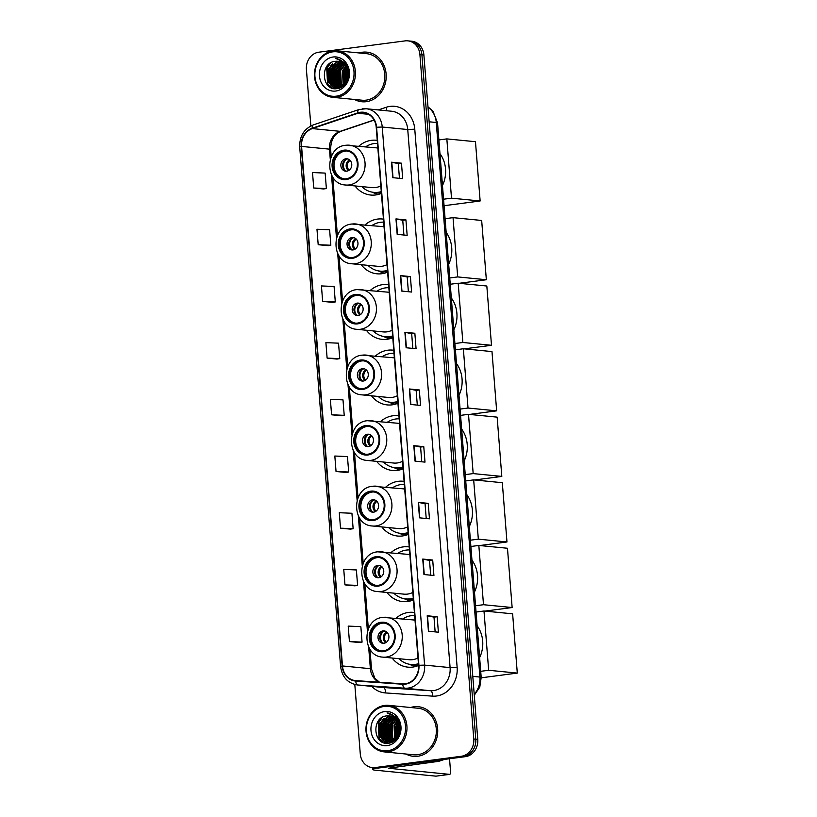 <?xml version="1.0" encoding="UTF-8"?>
<svg xmlns="http://www.w3.org/2000/svg" width="817" height="817" viewBox="0 0 817 817"><rect width="100%" height="100%" fill="white"/><g stroke="black" fill="none" stroke-linecap="round" stroke-linejoin="round"><path stroke-width="1.23" d="M414.413 612.505A27.533 24.122 -84.4 0 0 413.3 612.362A27.533 24.122 -84.4 0 0 408.459 612.444A27.533 24.122 -84.4 0 0 396.061 618.234M392.15 658.042A27.533 24.122 -84.4 0 0 407.918 667.152A27.533 24.122 -84.4 0 0 412.759 667.081A27.533 24.122 -84.4 0 0 418.58 665.477M409.246 546.941A27.533 24.122 -84.4 0 0 408.132 546.808A27.533 24.122 -84.4 0 0 403.302 546.89A27.533 24.122 -84.4 0 0 390.904 552.68M386.992 592.478A27.533 24.122 -84.4 0 0 402.761 601.598A27.533 24.122 -84.4 0 0 407.601 601.516A27.533 24.122 -84.4 0 0 413.422 599.913M404.088 481.387A27.533 24.122 -84.4 0 0 402.975 481.244A27.533 24.122 -84.4 0 0 398.134 481.325A27.533 24.122 -84.4 0 0 385.747 487.116M381.835 526.924A27.533 24.122 -84.4 0 0 397.593 536.034A27.533 24.122 -84.4 0 0 402.434 535.962A27.533 24.122 -84.4 0 0 408.255 534.359M398.931 415.822A27.533 24.122 -84.4 0 0 397.818 415.69A27.533 24.122 -84.4 0 0 392.977 415.771A27.533 24.122 -84.4 0 0 380.579 421.562M376.678 461.36A27.533 24.122 -84.4 0 0 392.436 470.48A27.533 24.122 -84.4 0 0 397.276 470.398A27.533 24.122 -84.4 0 0 403.098 468.795M393.774 350.268A27.533 24.122 -84.4 0 0 392.66 350.125A27.533 24.122 -84.4 0 0 387.82 350.207A27.533 24.122 -84.4 0 0 375.422 356.008M371.51 395.806A27.533 24.122 -84.4 0 0 387.278 404.915A27.533 24.122 -84.4 0 0 392.119 404.844A27.533 24.122 -84.4 0 0 397.94 403.241M388.606 284.704A27.533 24.122 -84.4 0 0 387.503 284.571A27.533 24.122 -84.4 0 0 382.662 284.653A27.533 24.122 -84.4 0 0 370.264 290.443M366.353 330.242A27.533 24.122 -84.4 0 0 382.121 339.361A27.533 24.122 -84.4 0 0 386.962 339.28A27.533 24.122 -84.4 0 0 392.783 337.676M383.449 219.15A27.533 24.122 -84.4 0 0 382.336 219.007A27.533 24.122 -84.4 0 0 377.495 219.089A27.533 24.122 -84.4 0 0 365.107 224.889M361.196 264.688A27.533 24.122 -84.4 0 0 376.954 273.807A27.533 24.122 -84.4 0 0 381.794 273.726A27.533 24.122 -84.4 0 0 387.615 272.122M377.25 140.391A27.533 24.122 -84.4 0 0 376.137 140.258A27.533 24.122 -84.4 0 0 371.296 140.34A27.533 24.122 -84.4 0 0 358.908 146.131M354.997 185.929A27.533 24.122 -84.4 0 0 370.765 195.049A27.533 24.122 -84.4 0 0 375.606 194.967A27.533 24.122 -84.4 0 0 381.427 193.363M354.813 684.513L360.277 753.887A15.584 13.654 -84.4 0 0 372.378 767.612L376.361 768.011A15.584 13.654 -84.4 0 0 379.098 767.96L465.353 756.665A15.584 13.654 -84.4 0 0 477.761 739.416L423.89 54.964A15.584 13.654 -84.4 0 0 411.799 41.238L409.807 41.044A15.584 13.654 -84.4 0 1 421.899 54.77A15.584 13.654 -84.4 0 0 409.807 41.044L407.816 40.85A15.584 13.654 -84.4 0 0 405.069 40.891L318.814 52.196A15.584 13.654 -84.4 0 0 306.406 69.435L310.858 125.93M372.378 767.612A15.584 13.654 -84.4 0 0 375.115 767.572L461.37 756.266A15.584 13.654 -84.4 0 0 473.778 739.028L475.77 739.222L421.899 54.77L475.77 739.222A15.584 13.654 -84.4 0 1 463.362 756.471A15.584 13.654 -84.4 0 0 475.77 739.222L477.761 739.416M375.115 767.572L463.362 756.471L377.107 767.766A15.584 13.654 -84.4 0 1 374.37 767.806A15.584 13.654 -84.4 0 0 377.107 767.766L379.098 767.96M362.391 52.217A24.929 21.845 -84.4 0 0 359.051 52.952A24.929 21.845 -84.4 0 1 362.391 52.217A24.929 21.845 -84.4 0 1 366.772 52.145A24.929 21.845 -84.4 0 0 362.391 52.217M354.486 99.47A24.929 21.845 -84.4 0 0 361.9 101.768A24.929 21.845 -84.4 0 0 366.282 101.696A24.929 21.845 -84.4 0 0 386.216 76.594A24.929 21.845 -84.4 0 0 366.772 52.145A24.929 21.845 -84.4 0 1 386.216 76.594A24.929 21.845 -84.4 0 1 366.282 101.696A24.929 21.845 -84.4 0 1 361.9 101.768A24.929 21.845 -84.4 0 1 354.486 99.47M347.072 65.901A24.929 21.845 -84.4 0 0 346.582 67.004A24.929 21.845 -84.4 0 1 347.072 65.901M346.367 67.535A24.929 21.845 -84.4 0 0 345.652 69.608A24.929 21.845 -84.4 0 1 346.367 67.535M344.743 73.693A24.929 21.845 -84.4 0 0 344.457 78.258A24.929 21.845 -84.4 0 1 344.743 73.693M344.784 82.119A24.929 21.845 -84.4 0 0 344.948 83.068A24.929 21.845 -84.4 0 1 344.784 82.119M413.902 706.776A24.929 21.845 -84.4 0 0 410.573 707.512A24.929 21.845 -84.4 0 1 413.902 706.776A24.929 21.845 -84.4 0 1 418.284 706.705A24.929 21.845 -84.4 0 0 413.902 706.776M405.998 754.03A24.929 21.845 -84.4 0 0 413.412 756.328A24.929 21.845 -84.4 0 0 417.793 756.246A24.929 21.845 -84.4 0 0 437.728 731.154A24.929 21.845 -84.4 0 0 418.284 706.705L418.284 706.705A24.929 21.845 -84.4 0 1 437.728 731.154A24.929 21.845 -84.4 0 1 417.793 756.246A24.929 21.845 -84.4 0 1 413.412 756.328L413.412 756.328A24.929 21.845 -84.4 0 1 405.998 754.03M398.584 720.461A24.929 21.845 -84.4 0 0 398.093 721.564A24.929 21.845 -84.4 0 1 398.584 720.461M397.889 722.085A24.929 21.845 -84.4 0 0 397.164 724.168A24.929 21.845 -84.4 0 1 397.889 722.085M396.265 728.253A24.929 21.845 -84.4 0 0 395.969 732.818A24.929 21.845 -84.4 0 1 396.265 728.253M396.296 736.679A24.929 21.845 -84.4 0 0 396.459 737.628A24.929 21.845 -84.4 0 1 396.296 736.679M360.399 112.685A16.616 14.563 95.6 0 1 363.32 112.634A16.616 14.563 95.6 0 1 376.218 127.278L418.57 665.355A16.616 14.563 95.6 0 1 402.791 683.829L355.763 680.622A16.616 14.563 95.6 0 1 355.375 680.592A16.616 14.563 95.6 0 1 342.476 665.957L301.585 146.417A16.616 14.563 95.6 0 1 312.308 128.596L357.887 113.267A16.616 14.563 95.6 0 1 360.399 112.685M360.358 112.276A17.034 14.931 -84.4 0 0 357.795 112.869L312.217 128.198A17.034 14.931 -84.4 0 0 301.228 146.457L342.109 665.998A17.034 14.931 -84.4 0 0 355.732 681.041L402.761 684.237A17.034 14.931 -84.4 0 0 418.927 665.304L376.586 127.227A17.034 14.931 -84.4 0 0 360.358 112.276M428.425 631.224L438.382 632.205L437.166 616.743L427.209 615.763L428.425 631.224M435.144 631.878L433.99 617.141L427.209 615.763M433.99 617.152L437.166 616.743M423.962 574.525L433.919 575.505L432.704 560.043L422.746 559.063L423.962 574.525M430.682 575.188L429.528 560.452L422.746 559.063M429.528 560.462L432.704 560.043M419.499 517.835L429.456 518.815L428.241 503.354L418.284 502.373L419.499 517.835M426.219 518.499L425.065 503.752L418.284 502.373M425.065 503.762L428.241 503.354M415.036 461.145L424.993 462.116L423.778 446.654L413.821 445.673L415.036 461.145M421.756 461.799L420.602 447.062L413.821 445.673M420.602 447.073L423.778 446.654M392.732 177.667L402.689 178.647L401.474 163.186L391.506 162.205L392.732 177.667M399.452 178.331L398.288 163.594L391.506 162.205M398.288 163.604L401.474 163.186M397.185 234.367L407.152 235.347L405.937 219.885L395.969 218.905L397.185 234.367M403.915 235.02L402.75 220.284L395.969 218.905M402.75 220.294L405.937 219.885M401.647 291.056L411.615 292.037L410.4 276.575L400.432 275.595L401.647 291.056M408.377 291.72L407.213 276.983L400.432 275.595M407.213 276.994L410.4 276.575M406.11 347.756L416.078 348.726L414.852 333.265L404.895 332.294L406.11 347.756M412.84 348.41L411.676 333.673L404.895 332.294M411.676 333.683L414.852 333.265M410.573 404.446L420.541 405.426L419.315 389.964L409.358 388.984L410.573 404.446M417.303 405.109L416.139 390.363L409.358 388.984M416.139 390.383L419.315 389.964M473.778 739.028L419.907 54.576A15.584 13.654 -84.4 0 0 407.816 40.85M340.505 528.18L353.138 528.722L351.923 513.26L339.29 512.719L340.505 528.18L350.462 529.13M354.925 585.85L344.968 584.88L357.601 585.411L356.386 569.949L343.753 569.408L344.968 584.88M349.431 641.57L362.064 642.111L360.848 626.639L348.205 626.108L349.431 641.57L359.388 642.519M337.074 359.082L327.117 358.101L339.76 358.632L338.534 343.171L325.901 342.64L327.117 358.101M322.654 301.402L335.297 301.943L334.082 286.481L321.438 285.94L322.654 301.402L332.611 302.361M318.191 244.712L330.834 245.243L329.619 229.781L316.976 229.25L318.191 244.712L328.148 245.662M323.695 188.993L313.728 188.012L326.371 188.553L325.156 173.092L312.513 172.55L313.728 188.012M336.042 471.491L348.675 472.022L347.46 456.56L334.827 456.029L336.042 471.491L346 472.44M331.579 414.791L344.223 415.332L342.997 399.87L330.364 399.329L331.579 414.791L341.537 415.751M344.223 415.332L341.445 415.761M339.76 358.632L336.982 359.072M335.297 301.943L332.519 302.372M330.834 245.243L328.056 245.682M326.371 188.553L323.593 188.982M348.675 472.022L345.908 472.451M353.138 528.722L350.36 529.15M357.601 585.411L354.823 585.84M362.064 642.111L359.286 642.54M336.195 96.181A22.335 19.567 -84.4 0 0 353.975 71.457A22.335 19.567 -84.4 0 0 332.713 51.859A22.335 19.567 -84.4 0 0 314.933 76.573A22.335 19.567 -84.4 0 0 336.195 96.181M336.778 97.264A23.376 20.486 -84.4 0 0 355.456 73.724A23.376 20.486 -84.4 0 0 337.237 50.807A23.376 20.486 -84.4 0 0 333.122 50.879A23.376 20.486 -84.4 0 0 314.443 74.408A23.376 20.486 -84.4 0 0 332.662 97.325A23.376 20.486 -84.4 0 0 336.778 97.264M332.662 97.325L362.054 100.215A23.376 20.486 -84.4 0 0 366.159 100.144A23.376 20.486 -84.4 0 0 384.848 76.614A23.376 20.486 -84.4 0 0 366.619 53.687L337.237 50.807M346.622 80.311L347.562 70.997M347.041 79.29L347.746 72.151M345.111 82.854L345.009 70.916L346.643 68.097M345.479 82.354L345.632 70.977L346.888 68.689M343.712 84.417L343.109 83.518L342.517 70.671L345.601 66.218M346.02 65.84L346.725 65.258M344.059 84.08L343.14 70.732L345.867 66.626M346.234 66.259L346.939 65.646M342.343 85.499L340.628 83.273L340.025 70.425L344.519 64.809M342.68 85.264L341.251 83.334L340.648 70.487L344.794 65.125M341.915 86.878L341.312 86.49M341.016 86.275L338.136 83.028L337.533 70.18L343.395 63.726M342.17 86.714L341.639 86.336M341.343 86.102L338.759 83.089L338.156 70.242L343.671 63.971M339.709 86.796L335.644 82.783L335.041 69.935L342.241 62.878M340.025 86.684L336.267 82.844L335.664 69.996L342.537 63.062M338.412 87.113L333.152 82.537L332.55 69.69L341.077 62.225M338.738 87.051L333.775 82.599L333.173 69.751L341.363 62.368M340.587 87.409L337.452 87.317M337.145 87.245L330.66 82.292L330.068 69.445L339.882 61.745M337.462 87.225L331.283 82.354L330.691 69.506L340.178 61.847M347.807 72.733A12.98 11.377 -84.4 0 0 337.727 61.295A12.98 11.377 -84.4 0 0 335.44 61.326C319.324 62.215 321.704 91.29 336.808 88.655C347.501 88.175 352.913 71.171 345.04 62.797L335.532 58.303C342.895 59.886 346.99 64.696 347.807 72.733C347.96 80.658 344.723 85.468 338.095 87.164L335.889 87.205L328.168 82.047L327.576 69.2L337.309 61.51L338.677 61.428M338.718 87.225L335.889 87.205M336.195 87.235L328.791 82.109L328.199 69.261L337.932 61.571L338.984 61.5M335.44 61.326L337.768 61.295M333.111 57.006A17.137 15.023 -84.4 0 0 319.467 75.981A17.137 15.023 -84.4 0 0 335.787 91.024A17.137 15.023 -84.4 0 0 349.431 72.059A17.137 15.023 -84.4 0 0 333.111 57.006M345.836 67.423A23.376 20.486 -84.4 0 0 344.1 73.755M343.834 78.228A23.376 20.486 -84.4 0 0 344.529 83.579M335.532 58.303L336.512 58.344M331.14 87.633L327.862 83.885L327.045 68.25L330.793 62.807M334.704 88.644L331.232 85.428M330.425 84.253L329.537 68.495L332.703 63.634M336.829 88.644L334.929 87.062M334.807 86.939L333.724 85.673M332.917 84.498L332.029 68.74L335.195 63.879M335.409 84.743L334.521 68.985L337.687 64.124M340.393 85.234L339.494 69.476L342.67 64.614M346.01 81.506L347.225 69.649M330.374 87.235L327.556 83.855L326.739 68.219L329.864 63.399M334.378 88.604L330.558 84.897M329.568 83.252L329.231 68.465L331.6 64.523M336.594 88.665L334.562 86.98M334.398 86.806L333.05 85.142M332.059 83.497L331.712 68.71L334.092 64.768M334.551 83.742L334.204 68.955L336.584 65.003M337.043 83.988L336.696 69.2L339.065 65.248M339.535 84.233L339.188 69.445L341.557 65.493M345.795 81.863L347.092 69.251M347.705 76.747L347.889 74.847M348.399 72.529L348.706 71.569M343.967 150.951A14.022 12.286 -84.4 0 0 332.754 165.065A14.022 12.286 -84.4 0 0 343.691 178.821A14.022 12.286 -84.4 0 0 346.153 178.78A14.022 12.286 -84.4 0 0 357.366 164.666A14.022 12.286 -84.4 0 0 346.428 150.91A14.022 12.286 -84.4 0 0 343.967 150.951M347.051 150.992A14.022 12.286 -84.4 0 0 345.213 151.074A14.022 12.286 -84.4 0 0 334.01 164.83A14.022 12.286 -84.4 0 0 344.314 178.862M442.477 185.5A28.564 25.031 -84.4 0 0 439.975 153.647M361.788 186.603A24.571 21.528 -84.4 0 0 373.788 192.373L375.034 192.495A24.571 21.528 -84.4 0 0 379.354 192.424A24.571 21.528 -84.4 0 0 381.314 192.056M373.788 192.373A24.571 21.528 -84.4 0 0 378.108 192.301A24.571 21.528 -84.4 0 0 381.284 191.607M377.485 143.394A24.571 21.528 -84.4 0 0 374.268 143.547A24.571 21.528 -84.4 0 0 365.699 146.794M345.989 145.263A19.996 17.525 95.6 0 1 349.502 145.212A19.996 17.525 95.6 0 1 365.097 164.82A19.996 17.525 95.6 0 1 349.114 184.948A19.996 17.525 95.6 0 1 345.601 185.01L371.99 187.604A19.996 17.525 -84.4 0 0 375.514 187.542A19.996 17.525 -84.4 0 0 380.834 185.868M377.863 148.122A19.996 17.525 -84.4 0 0 375.902 147.806L345.724 145.273C324.604 146.805 324.431 184.142 345.601 185.01M345.816 158.804A6.23 5.464 -84.4 0 0 340.842 165.075A6.23 5.464 -84.4 0 0 345.693 171.192A6.23 5.464 -84.4 0 0 346.796 171.172A6.23 5.464 -84.4 0 0 351.78 164.901A6.23 5.464 -84.4 0 0 346.919 158.784A6.23 5.464 -84.4 0 0 345.816 158.804M347.776 158.947A6.23 5.464 -84.4 0 0 347.562 158.978A6.23 5.464 -84.4 0 0 342.599 164.748A6.23 5.464 -84.4 0 0 346.582 171.192M377.863 194.548A27.012 23.673 95.6 0 1 376.872 194.16L372.072 192.128M345.305 170.62A7.271 6.373 95.6 0 1 346.418 159.264M480.141 200.982L451.505 198.174L446.838 138.9L475.474 141.709L480.141 200.982L444.07 205.71M451.505 198.174L443.56 199.205M438.892 139.942L446.838 138.9M350.166 229.7A14.022 12.286 -84.4 0 0 338.953 243.823A14.022 12.286 -84.4 0 0 349.89 257.58A14.022 12.286 -84.4 0 0 352.352 257.539A14.022 12.286 -84.4 0 0 363.565 243.415A14.022 12.286 -84.4 0 0 352.627 229.659A14.022 12.286 -84.4 0 0 350.166 229.7M353.25 229.74A14.022 12.286 -84.4 0 0 351.412 229.822A14.022 12.286 -84.4 0 0 340.209 243.589A14.022 12.286 -84.4 0 0 350.513 257.621M448.676 264.248A28.564 25.031 -84.4 0 0 446.164 232.406M367.987 265.351A24.571 21.528 -84.4 0 0 379.987 271.121L381.233 271.244A24.571 21.528 -84.4 0 0 385.553 271.173A24.571 21.528 -84.4 0 0 387.513 270.815M379.987 271.121A24.571 21.528 -84.4 0 0 384.307 271.05A24.571 21.528 -84.4 0 0 387.483 270.366M383.684 222.153A24.571 21.528 -84.4 0 0 380.467 222.295A24.571 21.528 -84.4 0 0 371.898 225.553M352.188 224.021A19.996 17.525 95.6 0 1 355.701 223.96A19.996 17.525 95.6 0 1 371.296 243.568A19.996 17.525 95.6 0 1 355.313 263.707A19.996 17.525 95.6 0 1 351.8 263.768L378.189 266.352A19.996 17.525 -84.4 0 0 381.713 266.301A19.996 17.525 -84.4 0 0 387.033 264.616M384.061 226.871A19.996 17.525 -84.4 0 0 382.101 226.554L351.923 224.021C330.803 225.563 330.63 262.9 351.8 263.768M352.015 237.553A6.23 5.464 -84.4 0 0 347.031 243.834A6.23 5.464 -84.4 0 0 351.892 249.941A6.23 5.464 -84.4 0 0 352.995 249.92A6.23 5.464 -84.4 0 0 357.979 243.65A6.23 5.464 -84.4 0 0 353.118 237.533A6.23 5.464 -84.4 0 0 352.015 237.553M353.975 237.706A6.23 5.464 -84.4 0 0 353.761 237.727A6.23 5.464 -84.4 0 0 348.798 243.497A6.23 5.464 -84.4 0 0 352.77 249.951M384.061 273.307A27.012 23.673 95.6 0 1 383.071 272.919L378.271 270.876M351.504 249.379A7.271 6.373 95.6 0 1 352.617 238.023M486.34 279.731L457.694 276.922L453.037 217.649L481.673 220.467L486.34 279.731L459.113 283.305M457.694 276.922L449.758 277.964M445.091 218.69L453.037 217.649M355.324 295.264A14.022 12.286 -84.4 0 0 344.11 309.377A14.022 12.286 -84.4 0 0 355.048 323.134A14.022 12.286 -84.4 0 0 357.519 323.093A14.022 12.286 -84.4 0 0 368.722 308.969A14.022 12.286 -84.4 0 0 357.795 295.223A14.022 12.286 -84.4 0 0 355.324 295.264M358.408 295.305A14.022 12.286 -84.4 0 0 356.569 295.386A14.022 12.286 -84.4 0 0 345.366 309.143A14.022 12.286 -84.4 0 0 355.671 323.175M453.833 329.813A28.564 25.031 -84.4 0 0 451.331 297.96M373.144 330.916A24.571 21.528 -84.4 0 0 385.144 336.686L386.39 336.808A24.571 21.528 -84.4 0 0 390.71 336.737A24.571 21.528 -84.4 0 0 392.681 336.369M385.144 336.686A24.571 21.528 -84.4 0 0 389.464 336.614A24.571 21.528 -84.4 0 0 392.64 335.92M388.851 287.707A24.571 21.528 -84.4 0 0 385.624 287.86A24.571 21.528 -84.4 0 0 377.056 291.107M357.346 289.575A19.996 17.525 95.6 0 1 360.869 289.524A19.996 17.525 95.6 0 1 376.453 309.132A19.996 17.525 95.6 0 1 360.471 329.261A19.996 17.525 95.6 0 1 356.958 329.322L383.357 331.916A19.996 17.525 -84.4 0 0 386.87 331.855A19.996 17.525 -84.4 0 0 392.191 330.18M389.219 292.435A19.996 17.525 -84.4 0 0 387.258 292.108L357.08 289.586C335.961 291.118 335.787 328.454 356.958 329.322M357.182 303.117A6.23 5.464 -84.4 0 0 352.198 309.388A6.23 5.464 -84.4 0 0 357.06 315.505A6.23 5.464 -84.4 0 0 358.152 315.485A6.23 5.464 -84.4 0 0 363.136 309.214A6.23 5.464 -84.4 0 0 358.275 303.097A6.23 5.464 -84.4 0 0 357.182 303.117M359.133 303.26A6.23 5.464 -84.4 0 0 358.918 303.291A6.23 5.464 -84.4 0 0 353.965 309.061A6.23 5.464 -84.4 0 0 357.938 315.505M389.219 338.861A27.012 23.673 95.6 0 1 388.228 338.473L383.428 336.441M356.661 314.933A7.271 6.373 95.6 0 1 357.775 303.577M491.497 345.295L462.861 342.486L458.194 283.213L486.83 286.021L491.497 345.295L464.27 348.859M462.861 342.486L454.916 343.518M450.249 284.255L458.194 283.213M360.481 360.818A14.022 12.286 -84.4 0 0 349.278 374.942A14.022 12.286 -84.4 0 0 360.205 388.688A14.022 12.286 -84.4 0 0 362.677 388.647A14.022 12.286 -84.4 0 0 373.89 374.533A14.022 12.286 -84.4 0 0 362.952 360.777A14.022 12.286 -84.4 0 0 360.481 360.818M363.575 360.859A14.022 12.286 -84.4 0 0 361.727 360.94A14.022 12.286 -84.4 0 0 350.524 374.707A14.022 12.286 -84.4 0 0 360.828 388.739M458.991 395.367A28.564 25.031 -84.4 0 0 456.489 363.524M378.302 396.47A24.571 21.528 -84.4 0 0 390.301 402.24L391.547 402.362A24.571 21.528 -84.4 0 0 395.867 402.291A24.571 21.528 -84.4 0 0 397.838 401.933M390.301 402.24A24.571 21.528 -84.4 0 0 394.621 402.168A24.571 21.528 -84.4 0 0 397.797 401.484M394.008 353.271A24.571 21.528 -84.4 0 0 390.792 353.414A24.571 21.528 -84.4 0 0 382.213 356.672M362.503 355.14A19.996 17.525 95.6 0 1 366.026 355.078A19.996 17.525 95.6 0 1 381.621 374.686A19.996 17.525 95.6 0 1 365.628 394.825A19.996 17.525 95.6 0 1 362.115 394.877L388.514 397.47A19.996 17.525 -84.4 0 0 392.027 397.419A19.996 17.525 -84.4 0 0 397.348 395.734M394.376 357.989A19.996 17.525 -84.4 0 0 392.415 357.672L362.237 355.14C341.118 356.682 340.955 394.019 362.115 394.877M362.339 368.671A6.23 5.464 -84.4 0 0 357.356 374.952A6.23 5.464 -84.4 0 0 362.217 381.059A6.23 5.464 -84.4 0 0 363.31 381.039A6.23 5.464 -84.4 0 0 368.293 374.768A6.23 5.464 -84.4 0 0 363.432 368.651A6.23 5.464 -84.4 0 0 362.339 368.671M364.3 368.824A6.23 5.464 -84.4 0 0 364.086 368.845A6.23 5.464 -84.4 0 0 359.123 374.615A6.23 5.464 -84.4 0 0 363.095 381.069M394.376 404.425A27.012 23.673 95.6 0 1 393.396 404.027L388.596 401.995M361.819 380.497A7.271 6.373 95.6 0 1 362.932 369.141M496.654 410.849L468.018 408.04L463.351 348.767L491.987 351.586L496.654 410.849L469.428 414.423M468.018 408.04L460.073 409.082M455.406 349.809L463.351 348.767M365.648 426.382A14.022 12.286 -84.4 0 0 354.435 440.496A14.022 12.286 -84.4 0 0 365.373 454.252A14.022 12.286 -84.4 0 0 367.834 454.211A14.022 12.286 -84.4 0 0 379.047 440.087A14.022 12.286 -84.4 0 0 368.11 426.341A14.022 12.286 -84.4 0 0 365.648 426.382M368.733 426.413A14.022 12.286 -84.4 0 0 366.884 426.505A14.022 12.286 -84.4 0 0 355.681 440.261A14.022 12.286 -84.4 0 0 365.996 454.293M464.158 460.931A28.564 25.031 -84.4 0 0 461.646 429.078M383.469 462.034A24.571 21.528 -84.4 0 0 395.469 467.804L396.715 467.927A24.571 21.528 -84.4 0 0 401.035 467.855A24.571 21.528 -84.4 0 0 402.995 467.487M395.469 467.804A24.571 21.528 -84.4 0 0 399.789 467.733A24.571 21.528 -84.4 0 0 402.965 467.038M399.166 418.825A24.571 21.528 -84.4 0 0 395.949 418.978A24.571 21.528 -84.4 0 0 387.37 422.226M367.67 420.694A19.996 17.525 95.6 0 1 371.184 420.643A19.996 17.525 95.6 0 1 386.778 440.251A19.996 17.525 95.6 0 1 370.795 460.38A19.996 17.525 95.6 0 1 367.272 460.441L393.671 463.035A19.996 17.525 -84.4 0 0 397.185 462.973A19.996 17.525 -84.4 0 0 402.505 461.299M399.533 423.553A19.996 17.525 -84.4 0 0 397.583 423.226L367.395 420.704C346.285 422.236 346.112 459.573 367.272 460.441M367.497 434.236A6.23 5.464 -84.4 0 0 362.513 440.506A6.23 5.464 -84.4 0 0 367.374 446.623A6.23 5.464 -84.4 0 0 368.467 446.603A6.23 5.464 -84.4 0 0 373.451 440.322A6.23 5.464 -84.4 0 0 368.59 434.215A6.23 5.464 -84.4 0 0 367.497 434.236M369.458 434.378A6.23 5.464 -84.4 0 0 369.243 434.399A6.23 5.464 -84.4 0 0 364.28 440.179A6.23 5.464 -84.4 0 0 368.253 446.623M399.533 469.979A27.012 23.673 95.6 0 1 398.553 469.591L393.753 467.549M366.976 446.051A7.271 6.373 95.6 0 1 368.099 434.695M501.812 476.413L473.176 473.594L468.509 414.331L497.155 417.14L501.812 476.413L474.595 479.977M473.176 473.594L465.23 474.636M460.563 415.373L468.509 414.331M370.806 491.936A14.022 12.286 -84.4 0 0 359.592 506.06A14.022 12.286 -84.4 0 0 370.53 519.806A14.022 12.286 -84.4 0 0 372.991 519.765A14.022 12.286 -84.4 0 0 384.204 505.652A14.022 12.286 -84.4 0 0 373.267 491.895A14.022 12.286 -84.4 0 0 370.806 491.936M373.89 491.977A14.022 12.286 -84.4 0 0 372.052 492.059A14.022 12.286 -84.4 0 0 360.848 505.825A14.022 12.286 -84.4 0 0 371.153 519.857M469.315 526.485A28.564 25.031 -84.4 0 0 466.803 494.642M388.626 527.588A24.571 21.528 -84.4 0 0 400.626 533.358L401.872 533.481A24.571 21.528 -84.4 0 0 406.192 533.409A24.571 21.528 -84.4 0 0 408.153 533.052M400.626 533.358A24.571 21.528 -84.4 0 0 404.946 533.287A24.571 21.528 -84.4 0 0 408.122 532.602M404.323 484.389A24.571 21.528 -84.4 0 0 401.106 484.532A24.571 21.528 -84.4 0 0 392.538 487.79M372.828 486.258A19.996 17.525 95.6 0 1 376.341 486.197A19.996 17.525 95.6 0 1 391.935 505.805A19.996 17.525 95.6 0 1 375.953 525.944A19.996 17.525 95.6 0 1 372.429 525.995L398.829 528.589A19.996 17.525 -84.4 0 0 402.342 528.538A19.996 17.525 -84.4 0 0 407.673 526.853M404.701 489.107A19.996 17.525 -84.4 0 0 402.74 488.791L372.562 486.258C351.443 487.8 351.269 525.137 372.429 525.995M372.654 499.79A6.23 5.464 -84.4 0 0 367.67 506.07A6.23 5.464 -84.4 0 0 372.532 512.177A6.23 5.464 -84.4 0 0 373.635 512.157A6.23 5.464 -84.4 0 0 378.608 505.886A6.23 5.464 -84.4 0 0 373.757 499.769A6.23 5.464 -84.4 0 0 372.654 499.79M374.615 499.943A6.23 5.464 -84.4 0 0 374.4 499.963A6.23 5.464 -84.4 0 0 369.437 505.733A6.23 5.464 -84.4 0 0 373.41 512.188M404.701 535.543A27.012 23.673 95.6 0 1 403.71 535.145L398.91 533.113M372.143 511.605A7.271 6.373 95.6 0 1 373.257 500.259M506.969 541.967L478.333 539.159L473.676 479.885L502.312 482.704L506.969 541.967L479.753 545.531M478.333 539.159L470.388 540.2M465.731 480.927L473.676 479.885M375.963 557.5A14.022 12.286 -84.4 0 0 364.75 571.614A14.022 12.286 -84.4 0 0 375.687 585.37A14.022 12.286 -84.4 0 0 378.148 585.329A14.022 12.286 -84.4 0 0 389.362 571.206A14.022 12.286 -84.4 0 0 378.424 557.46A14.022 12.286 -84.4 0 0 375.963 557.5M379.047 557.531A14.022 12.286 -84.4 0 0 377.209 557.623A14.022 12.286 -84.4 0 0 366.006 571.379A14.022 12.286 -84.4 0 0 376.31 585.411M474.473 592.049A28.564 25.031 -84.4 0 0 471.971 560.196M393.784 593.152A24.571 21.528 -84.4 0 0 405.783 598.922L407.029 599.045A24.571 21.528 -84.4 0 0 411.349 598.973A24.571 21.528 -84.4 0 0 413.31 598.606M405.783 598.922A24.571 21.528 -84.4 0 0 410.103 598.851A24.571 21.528 -84.4 0 0 413.279 598.156M409.48 549.943A24.571 21.528 -84.4 0 0 406.263 550.096A24.571 21.528 -84.4 0 0 397.695 553.344M377.985 551.812A19.996 17.525 95.6 0 1 381.498 551.761A19.996 17.525 95.6 0 1 397.093 571.369A19.996 17.525 95.6 0 1 381.11 591.498A19.996 17.525 95.6 0 1 377.597 591.559L403.986 594.153A19.996 17.525 -84.4 0 0 407.509 594.092A19.996 17.525 -84.4 0 0 412.83 592.417M409.858 554.672A19.996 17.525 -84.4 0 0 407.897 554.345L377.72 551.822C356.6 553.354 356.426 590.691 377.597 591.559M377.811 565.354A6.23 5.464 -84.4 0 0 372.838 571.624A6.23 5.464 -84.4 0 0 377.699 577.742A6.23 5.464 -84.4 0 0 378.792 577.721A6.23 5.464 -84.4 0 0 383.776 571.44A6.23 5.464 -84.4 0 0 378.914 565.333A6.23 5.464 -84.4 0 0 377.811 565.354M379.772 565.497A6.23 5.464 -84.4 0 0 379.558 565.517A6.23 5.464 -84.4 0 0 374.605 571.297A6.23 5.464 -84.4 0 0 378.577 577.742M409.858 601.098A27.012 23.673 95.6 0 1 408.868 600.709L404.068 598.667M377.301 577.17A7.271 6.373 95.6 0 1 378.414 565.813M512.136 607.531L483.501 604.713L478.833 545.45L507.469 548.258L512.136 607.531L484.91 611.096M483.501 604.713L475.555 605.754M470.888 546.491L478.833 545.45M381.12 623.054A14.022 12.286 -84.4 0 0 369.907 637.178A14.022 12.286 -84.4 0 0 380.845 650.924A14.022 12.286 -84.4 0 0 383.316 650.883A14.022 12.286 -84.4 0 0 394.519 636.77A14.022 12.286 -84.4 0 0 383.592 623.014A14.022 12.286 -84.4 0 0 381.12 623.054M384.204 623.095A14.022 12.286 -84.4 0 0 382.366 623.177A14.022 12.286 -84.4 0 0 371.163 636.943A14.022 12.286 -84.4 0 0 381.468 650.975M479.63 657.603A28.564 25.031 -84.4 0 0 477.128 625.761M398.941 658.706A24.571 21.528 -84.4 0 0 410.941 664.476L412.187 664.599A24.571 21.528 -84.4 0 0 416.507 664.527A24.571 21.528 -84.4 0 0 418.478 664.17M410.941 664.476A24.571 21.528 -84.4 0 0 415.261 664.405A24.571 21.528 -84.4 0 0 418.437 663.721M414.648 615.507A24.571 21.528 -84.4 0 0 411.431 615.65A24.571 21.528 -84.4 0 0 402.852 618.908M383.142 617.376A19.996 17.525 95.6 0 1 386.666 617.315A19.996 17.525 95.6 0 1 402.26 636.923A19.996 17.525 95.6 0 1 386.267 657.062A19.996 17.525 95.6 0 1 382.754 657.113L409.154 659.707A19.996 17.525 -84.4 0 0 412.667 659.656A19.996 17.525 -84.4 0 0 417.987 657.971M415.016 620.226A19.996 17.525 -84.4 0 0 413.055 619.909L382.877 617.376C361.757 618.918 361.594 656.255 382.754 657.113M382.979 630.908A6.23 5.464 -84.4 0 0 377.995 637.189A6.23 5.464 -84.4 0 0 382.856 643.296A6.23 5.464 -84.4 0 0 383.949 643.275A6.23 5.464 -84.4 0 0 388.933 637.005A6.23 5.464 -84.4 0 0 384.072 630.887A6.23 5.464 -84.4 0 0 382.979 630.908M384.94 631.061A6.23 5.464 -84.4 0 0 384.715 631.081A6.23 5.464 -84.4 0 0 379.762 636.851A6.23 5.464 -84.4 0 0 383.735 643.306M415.016 666.662A27.012 23.673 95.6 0 1 414.035 666.264L409.225 664.231M382.458 642.724A7.271 6.373 95.6 0 1 383.571 631.378M517.294 673.085L488.658 670.277L483.991 611.004L512.627 613.822L517.294 673.085L481.223 677.814M488.658 670.277L480.713 671.319M476.045 612.045L483.991 611.004M376.514 768.021A20.772 1.991 175.5 0 0 372.848 769.461A20.772 1.991 175.5 0 0 375.401 770.206L435.91 776.15L449.534 774.363L388.381 768.235L438.535 761.362L433.337 760.852M449.534 774.363A2.594 1.226 82.5 0 0 449.667 774.363A2.594 1.226 82.5 0 0 450.575 771.912L449.534 758.738M444.54 759.391L438.933 761.281A2.594 2.277 95.6 0 1 438.535 761.362M387.707 750.741A22.335 19.567 -84.4 0 0 405.487 726.017A22.335 19.567 -84.4 0 0 384.225 706.419A22.335 19.567 -84.4 0 0 366.445 731.133A22.335 19.567 -84.4 0 0 387.707 750.741M388.289 751.824A23.376 20.486 -84.4 0 0 406.978 728.284A23.376 20.486 -84.4 0 0 388.749 705.367A23.376 20.486 -84.4 0 0 384.644 705.428A23.376 20.486 -84.4 0 0 365.955 728.968A23.376 20.486 -84.4 0 0 384.184 751.885A23.376 20.486 -84.4 0 0 388.289 751.824M384.184 751.885L413.565 754.775A23.376 20.486 -84.4 0 0 417.671 754.704A23.376 20.486 -84.4 0 0 436.36 731.174A23.376 20.486 -84.4 0 0 418.13 708.247L388.749 705.367M398.134 734.871L399.084 725.557M398.553 733.85L399.268 726.711M396.633 737.414L396.521 725.476L398.155 722.657M396.991 736.903L397.144 725.537L398.4 723.239M395.224 738.976L394.631 738.078L394.029 725.23L397.123 720.768M397.532 720.39L398.247 719.818M395.571 738.639L394.652 725.292L397.389 721.186M397.756 720.819L398.451 720.206M393.865 740.059L392.14 737.833L391.537 724.985L396.031 719.368M394.202 739.824L392.763 737.894L392.16 725.047L396.306 719.685M393.426 741.438L392.824 741.039M392.528 740.835L389.648 737.588L389.045 724.74L394.907 718.286M393.682 741.264L393.151 740.896M392.854 740.662L390.271 737.649L389.668 724.802L395.193 718.531M391.22 741.356L387.156 737.342L386.564 724.495L393.753 717.438M391.547 741.244L387.779 737.404L387.187 724.556L394.049 717.622M389.934 741.673L384.664 737.097L384.072 724.25L392.589 716.785M390.25 741.611L385.287 737.159L384.695 724.311L392.885 716.928M392.099 741.969L388.963 741.867M388.657 741.805L382.182 736.852L381.58 724.005L391.394 716.305M388.974 741.785L382.805 736.914L382.203 724.066L391.7 716.407M399.319 727.283A12.98 11.377 -84.4 0 0 389.239 715.855A12.98 11.377 -84.4 0 0 386.962 715.886C370.836 716.775 373.216 745.85 388.32 743.204C399.013 742.735 404.425 725.731 396.562 717.357L387.044 712.863C394.407 714.446 398.502 719.256 399.319 727.283C399.472 735.218 396.235 740.028 389.607 741.724L387.401 741.765L379.691 736.607L379.088 723.76L388.831 716.07L390.189 715.988M390.23 741.785L387.401 741.765M387.718 741.795L380.313 736.668L379.711 723.821L389.443 716.131L390.495 716.06M386.962 715.886L389.28 715.855M384.633 711.566A17.137 15.023 -84.4 0 0 370.989 730.541A17.137 15.023 -84.4 0 0 387.309 745.584A17.137 15.023 -84.4 0 0 400.953 726.619A17.137 15.023 -84.4 0 0 384.633 711.566M397.348 721.983A23.376 20.486 -84.4 0 0 395.612 728.315M395.346 732.778A23.376 20.486 -84.4 0 0 396.041 738.139M387.044 712.863L388.024 712.904M382.652 742.193L379.384 738.445L378.567 722.81L382.305 717.367M386.216 743.204L382.744 739.988M381.947 738.813L381.049 723.055L384.215 718.194M388.341 743.204L386.441 741.622M386.318 741.499L385.236 740.233M384.429 739.058L383.541 723.3L386.707 718.439M386.921 739.303L386.032 723.545L389.198 718.684M391.905 739.783L391.016 724.036L394.182 719.174M397.522 736.066L398.737 724.209M381.886 741.795L379.068 738.415L378.251 722.779L381.376 717.959M385.9 743.164L382.07 739.456M381.09 737.812L380.742 723.025L383.112 719.072M388.106 743.225L386.084 741.54M385.91 741.366L384.562 739.702M383.582 738.057L383.234 723.27L385.604 719.317M386.063 738.302L385.726 723.515L388.095 719.563M388.555 738.548L388.208 723.76L390.587 719.808M391.047 738.793L390.7 724.005L393.079 720.053M397.307 736.423L398.604 723.801M399.217 731.297L399.401 729.407M399.911 727.089L400.218 726.129M474.207 694.236A20.772 18.209 -84.4 0 0 479.916 677.058L436.268 122.489A20.772 18.209 -84.4 0 0 427.996 107.15M429.15 121.794L436.268 122.489A10.386 1.001 -4.5 0 1 437.544 122.867L481.193 677.436A10.386 1.001 -4.5 0 0 479.916 677.058L472.798 676.364M423.89 54.964L419.907 54.576M465.353 756.665L461.37 756.266M378.302 109.938L386.135 107.303A25.97 22.753 95.6 0 1 414.77 129.188L457.122 667.264L450.096 667.612L407.744 129.535A20.772 18.209 -84.4 0 0 391.609 111.235L366.118 108.732A20.772 18.209 95.6 0 1 382.244 127.033L376.586 127.227M457.122 667.264A25.97 22.753 95.6 0 1 436.452 696.013A25.97 22.753 95.6 0 1 432.479 696.135L385.44 692.928A25.97 22.753 95.6 0 1 371.766 686.372M433.551 690.61A20.772 18.209 -84.4 0 0 450.096 667.612L424.595 665.109A20.772 18.209 95.6 0 1 404.875 688.21L357.836 685.003A20.772 18.209 95.6 0 1 357.366 684.963L382.867 687.465A20.772 18.209 -84.4 0 0 383.336 687.505L430.375 690.712A20.772 18.209 -84.4 0 0 433.551 690.61M362.462 108.794A20.772 18.209 95.6 0 1 366.118 108.732L358.867 109.57A5.198 2.328 71.4 0 0 357.795 112.869M358.867 109.57L313.289 124.909C304.047 128.81 299.512 136.163 299.706 146.937L301.228 146.457M342.109 665.998L340.597 666.478C342.078 677.079 347.674 683.237 357.366 684.963M355.732 681.041A5.198 2.502 93.9 0 0 357.836 685.003L383.336 687.505A5.198 2.502 -86.1 0 1 385.44 692.928M313.289 124.909A5.198 2.328 71.4 0 0 312.217 128.198M402.761 684.237A5.198 2.502 93.9 0 0 404.875 688.21L430.375 690.712A5.198 2.502 -86.1 0 1 432.479 696.135M418.927 665.304L424.595 665.109L382.244 127.033L407.744 129.535L414.77 129.188M386.135 107.303A5.198 2.328 -108.6 0 1 386.257 110.714M342.476 665.957L370.367 668.694A16.616 14.563 -84.4 0 0 379.159 682.215M357.887 113.267L368.518 114.309M312.308 128.596L340.199 131.343A16.616 14.563 -84.4 0 0 329.476 149.154L330.272 159.244M374.033 119.956L340.199 131.343A9.344 4.187 -108.6 0 0 341.046 131.251C334.276 133.896 330.803 139.973 330.63 149.491L331.191 156.711M301.585 146.417L329.476 149.154A9.344 0.899 -4.5 0 1 330.63 149.491M331.498 174.838L336.471 238.002M337.697 253.587L341.629 303.556M342.854 319.151L346.786 369.121M348.011 384.705L351.943 434.675M353.179 450.269L357.111 500.229M358.336 515.823L362.268 565.793M363.494 581.387L367.425 631.347M368.651 646.941L370.367 668.694A9.344 0.899 -4.5 0 1 371.51 669.031L374.819 678.233L379.497 682.236M410.869 404.476L409.644 389.025M406.406 347.776L405.191 332.335M401.944 291.087L400.728 275.635M397.481 234.397L396.265 218.946M393.018 177.697L391.803 162.246M415.322 461.166L414.107 445.725M419.785 517.866L418.57 502.414M424.248 574.555L423.032 559.104M428.711 631.255L427.495 615.804M346.214 179.556A14.798 12.97 -84.4 0 0 357.999 163.165A14.798 12.97 -84.4 0 0 343.906 150.175A14.798 12.97 -84.4 0 0 332.121 166.556A14.798 12.97 -84.4 0 0 346.214 179.556M372.552 192.209A24.908 21.824 -84.4 0 0 381.376 192.771M348.532 170.61A6.025 5.28 95.6 0 1 346.173 164.973A6.025 5.28 95.6 0 1 349.584 159.907M349.216 170.171A5.709 5.004 95.6 0 1 350.166 160.469M352.413 258.305A14.798 12.97 -84.4 0 0 364.198 241.924A14.798 12.97 -84.4 0 0 350.105 228.934A14.798 12.97 -84.4 0 0 338.32 245.314A14.798 12.97 -84.4 0 0 352.413 258.305M378.751 270.958A24.908 21.824 -84.4 0 0 387.575 271.53M354.731 249.359A6.025 5.28 95.6 0 1 352.372 243.732A6.025 5.28 95.6 0 1 355.783 238.656M355.415 248.93A5.709 5.004 95.6 0 1 356.365 239.218M357.58 323.869A14.798 12.97 -84.4 0 0 369.355 307.478A14.798 12.97 -84.4 0 0 355.262 294.488A14.798 12.97 -84.4 0 0 343.477 310.868A14.798 12.97 -84.4 0 0 357.58 323.869M383.908 336.522A24.908 21.824 -84.4 0 0 392.732 337.084M359.888 314.923A6.025 5.28 95.6 0 1 357.529 309.286A6.025 5.28 95.6 0 1 360.94 304.22M360.573 314.484A5.709 5.004 95.6 0 1 361.522 304.772M362.738 389.423A14.798 12.97 -84.4 0 0 374.523 373.042A14.798 12.97 -84.4 0 0 360.42 360.052A14.798 12.97 -84.4 0 0 348.645 376.433A14.798 12.97 -84.4 0 0 362.738 389.423M389.066 402.076A24.908 21.824 -84.4 0 0 397.889 402.648M365.046 380.477A6.025 5.28 95.6 0 1 362.697 374.85A6.025 5.28 95.6 0 1 366.098 369.774M365.73 380.048A5.709 5.004 95.6 0 1 366.68 370.336M367.895 454.987A14.798 12.97 -84.4 0 0 379.68 438.596A14.798 12.97 -84.4 0 0 365.587 425.606A14.798 12.97 -84.4 0 0 353.802 441.987A14.798 12.97 -84.4 0 0 367.895 454.987M394.223 467.641A24.908 21.824 -84.4 0 0 403.057 468.202M370.203 446.041A6.025 5.28 95.6 0 1 367.854 440.404A6.025 5.28 95.6 0 1 371.255 435.338M370.887 445.602A5.709 5.004 95.6 0 1 371.847 435.89M373.052 520.541A14.798 12.97 -84.4 0 0 384.838 504.16A14.798 12.97 -84.4 0 0 370.744 491.16A14.798 12.97 -84.4 0 0 358.959 507.551A14.798 12.97 -84.4 0 0 373.052 520.541M399.39 533.195A24.908 21.824 -84.4 0 0 408.214 533.767M375.371 511.595A6.025 5.28 95.6 0 1 373.012 505.968A6.025 5.28 95.6 0 1 376.423 500.892M376.055 511.166A5.709 5.004 95.6 0 1 377.005 501.454M378.21 586.106A14.798 12.97 -84.4 0 0 389.995 569.715A14.798 12.97 -84.4 0 0 375.902 556.724A14.798 12.97 -84.4 0 0 364.116 573.105A14.798 12.97 -84.4 0 0 378.21 586.106M404.548 598.759A24.908 21.824 -84.4 0 0 413.371 599.321M380.528 577.159A6.025 5.28 95.6 0 1 378.169 571.522A6.025 5.28 95.6 0 1 381.58 566.457M381.212 576.72A5.709 5.004 95.6 0 1 382.162 567.008M383.377 651.66A14.798 12.97 -84.4 0 0 395.152 635.279A14.798 12.97 -84.4 0 0 381.059 622.278A14.798 12.97 -84.4 0 0 369.274 638.669A14.798 12.97 -84.4 0 0 383.377 651.66M409.705 664.313A24.908 21.824 -84.4 0 0 418.529 664.885M385.685 642.713A6.025 5.28 95.6 0 1 383.326 637.076A6.025 5.28 95.6 0 1 386.737 632.011M386.37 642.285A5.709 5.004 95.6 0 1 387.319 632.572M433.909 760.78L438.933 761.281M427.975 106.823L432.918 111.143L437.544 122.867M474.279 695.206L479.773 687.168L481.193 677.436M299.706 146.937L340.597 666.478M332.795 177.105L337.39 235.47M338.994 255.854L342.548 301.024M344.151 321.418L347.715 366.588M349.319 386.972L352.873 432.142M354.476 452.536L358.03 497.706M359.633 518.09L363.187 563.26M364.791 583.655L368.344 628.824M369.958 649.209L371.51 669.031M374.115 120.119L341.046 131.251M372.848 769.461L372.705 767.643M449.667 774.363L436.043 776.15"/></g></svg>
